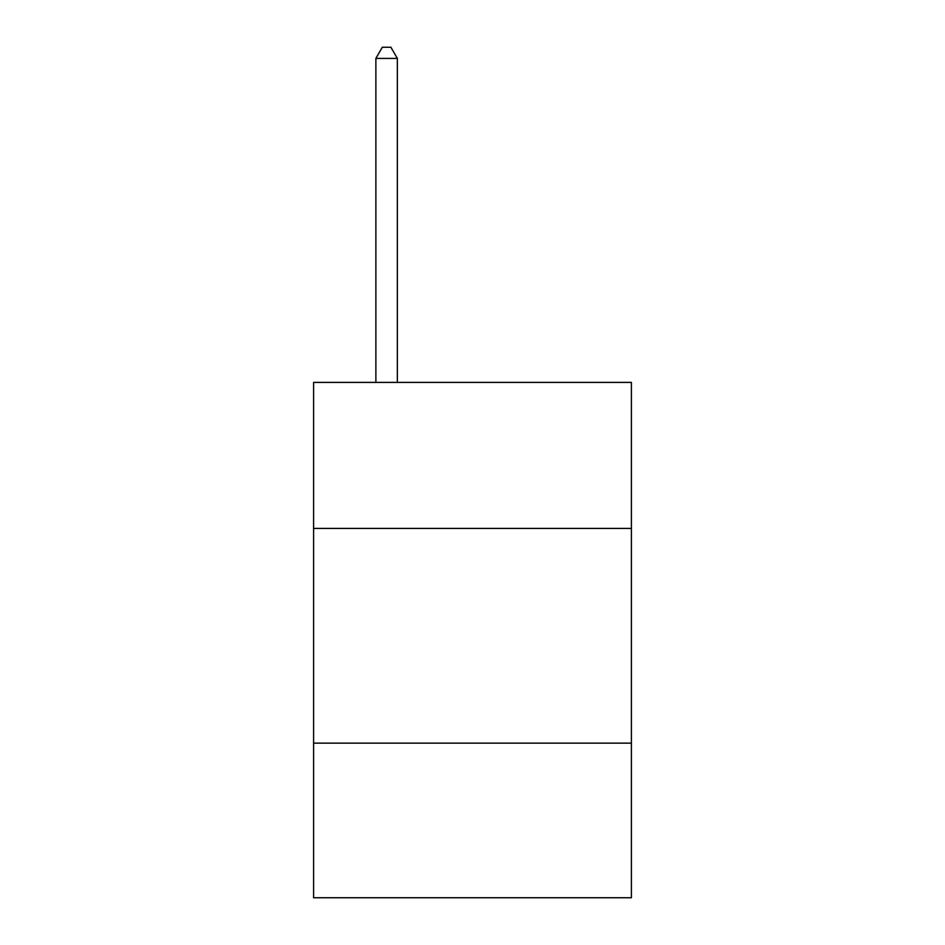 <?xml version="1.0" encoding="UTF-8"?>
<svg xmlns="http://www.w3.org/2000/svg" width="945" height="945" viewBox="0 0 945 945"><rect width="100%" height="100%" fill="white"/><g stroke="black" fill="none" stroke-linecap="round" stroke-linejoin="round"><path stroke-width="1.42" d="M631.402 528.42L631.402 382.394L313.598 382.394L313.598 528.42L631.402 528.42L631.402 897.75L313.598 897.75L313.598 528.42M631.402 743.148L313.598 743.148M397.349 382.394L397.349 58.413L375.874 58.413L375.874 382.394M375.874 58.413L382.312 47.25L390.899 47.25L397.349 58.413"/></g></svg>
